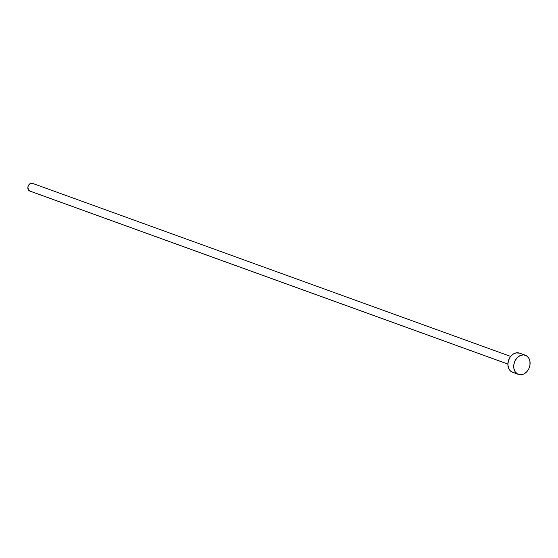 <?xml version="1.0" encoding="UTF-8"?>
<svg xmlns="http://www.w3.org/2000/svg" width="558" height="558" viewBox="0 0 558 558"><rect width="100%" height="100%" fill="white"/><g stroke="black" fill="none" stroke-linecap="round" stroke-linejoin="round"><path stroke-width="0.84" d="M30.55 191.185L28.437 189.978L27.9 187.146L28.367 185.626L30.425 183.498L32.901 183.54A4.08 3.16 109.9 0 0 32.517 183.366A4.08 3.16 109.9 0 0 28.256 185.87A4.08 3.16 109.9 0 0 29.358 190.864L507.878 364.053L29.358 190.864A4.08 3.16 109.9 0 0 29.741 191.038L507.878 364.088M517.475 373.972A10.197 7.903 -70.1 0 1 514.713 361.5A10.197 7.903 -70.1 0 1 525.371 355.23A10.197 7.903 -70.1 0 1 526.32 355.669A10.197 7.903 -70.1 0 1 529.082 368.14A10.197 7.903 -70.1 0 1 518.424 374.411A10.197 7.903 -70.1 0 1 517.475 373.972L511.658 371.865L517.475 373.972L515.167 371.774L513.883 368.51L513.82 364.688L514.992 360.887L517.21 357.685L520.14 355.572L523.341 354.86L526.32 355.669L528.628 357.873L529.912 361.138L529.974 364.96L528.81 368.761L526.585 371.963L523.655 374.076L520.454 374.781L517.475 373.972M525.371 355.23L519.547 353.123A10.197 7.903 109.9 0 0 508.896 359.394A10.197 7.903 109.9 0 0 511.658 371.865A10.197 7.903 109.9 0 0 512.607 372.312L518.424 374.411M513.088 372.458L510.396 370.924L508.561 368.14L507.878 364.527L508.443 360.642L510.165 357.071L512.795 354.358L515.92 352.921L519.582 353.137M510.654 356.416L32.517 183.366"/></g></svg>
